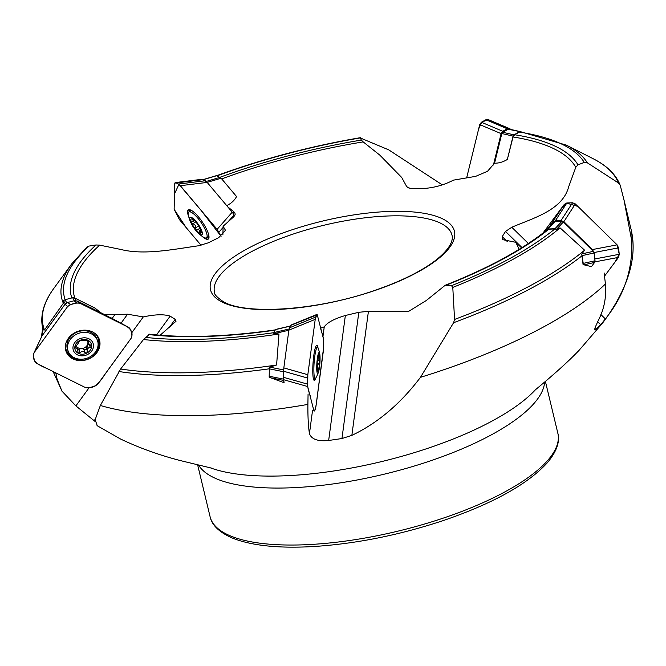 <?xml version="1.0" encoding="UTF-8"?>
<svg xmlns="http://www.w3.org/2000/svg" width="666" height="666" viewBox="0 0 666 666"><rect width="100%" height="100%" fill="white"/><g stroke="black" fill="none" stroke-linecap="round" stroke-linejoin="round"><path stroke-width="1" d="M221.703 178.904A259.407 84.024 166.5 0 1 363.178 141.891L379.911 155.203L401.723 177.489L406.776 186.738L407.892 187.72L410.672 188.403L423.976 188.495C434.598 187.662 444.405 184.882 453.404 180.145L475.641 176.365L487.537 171.279L494.563 163.17C498.792 163.287 503.055 162.046 507.342 159.449L513.036 136.971A259.407 84.024 166.5 0 1 575.782 167.299L577.963 164.835L584.265 162.412L587.345 162.82L618.481 182.992L620.196 185.256M226.498 205.727C231.069 203.571 234.424 200.516 236.563 196.553L221.129 178.222L207.143 182.376M233.341 213.678L233.4 211.297L227.905 207.043M233.4 211.297L234.965 212.937L235.148 214.785L233.849 216.7L223.11 226.24L225.466 230.286L218.723 237.645L208.375 242.799L198.51 245.779C173.343 249.317 144.339 255.394 120.854 249.467L99.675 245.138L95.971 244.98L89.019 246.07L86.888 247.136M100.832 312.745L94.988 308.083L74.384 297.852L75.974 300.649M112.154 318.423L115.027 314.477L104.928 314.777M115.027 314.477L127.556 314.219L143.29 316.908C155.103 314.369 164.052 314.111 170.138 316.142L156.493 334.915M160.14 335.231L176.024 321.245L175.183 319.314L170.138 316.142M320.704 328.147L324.25 326.856C327.197 322.585 334.232 318.798 345.354 315.501L328.663 440.476C317.873 441.558 311.472 439.277 309.449 433.624C308.308 426.365 307.792 416.625 307.9 404.412L308.067 393.947M583.791 264.843L594.596 262.429L591.475 266.616L583.075 264.618L581.743 254.121L584.606 250.2L560.064 227.864L556.426 229.304L554.836 228.954A269.247 87.213 166.5 0 1 451.49 285.681L445.221 285.264L426.29 300.516L408.799 311.28L368.423 311.347L358.824 312.296L345.354 315.501M519.047 249.334L515.909 242.332L502.53 239.627L502.231 236.613L507.434 241.7M575.782 167.299L568.681 186.755C562.595 210.123 533.916 217.824 511.796 227.256L505.511 231.435L502.231 236.613M520.496 131.677L519.422 132.084A269.247 87.213 166.5 0 1 584.265 162.412M513.036 136.971L514.602 134.74L519.422 132.084M216.991 175.866A269.247 87.213 166.5 0 1 360.248 137.937L388.728 149.858L442.232 184.823M363.178 141.891L361.305 140.085L360.323 137.687C310.298 146.245 262.296 158.966 216.317 175.841M74.384 297.852L72.661 297.71L65.01 299.742L63.578 300.674L63.345 303.28L44.505 329.978L43.198 328.729L42.949 330.103M290.118 326.173L275.366 329.645L274.101 332.517L273.834 333.683L278.971 334.007L276.59 365.01L269.355 367.257L269.181 377.231L284.107 382.734L283.666 379.72L307.659 386.53L307.825 374.717L315.226 319.347L316.775 314.677L317.249 314.752L323.526 339.102L323.609 347.585L315.967 406.277L315.459 408.583L314.419 410.947L313.944 410.88L307.659 386.53M276.59 365.01A296.536 96.054 166.5 0 1 120.621 369.022L100.35 405.477L95.146 419.722L97.278 425.782M120.621 369.022L143.49 339.527L149.425 334.365M584.606 250.2A296.536 96.054 166.5 0 1 454.57 319.439L453.596 322.71L420.462 377.339C400.449 403.829 377.58 423.176 351.856 435.364L341.958 438.536L328.663 440.476M454.57 319.439L452.788 287.421L451.49 285.681M547.011 229.87L548.484 229.204L554.836 228.954M200.208 244.28L200.782 245.371M55.802 372.877L57.093 379.195L61.971 391.15L75.891 405.894L95.08 421.47M604.112 272.927L605.444 283.982C606.501 297.128 604.145 309.215 598.384 320.254L595.346 327.014L594.655 329.329L595.038 329.995L600.749 324.725L605.352 318.906C623.942 296.02 632.742 270.038 631.759 240.967L624 199.942L620.337 185.714M521.545 247.86L515.909 242.332M322.927 336.763L324.25 326.856M131.518 333.117L143.29 316.908M222.894 234.907L223.11 226.24M548.101 228.987L555.011 221.595L553.796 222.161L546.744 229.712L548.101 228.987L554.969 228.729L556.426 229.304M555.011 221.595L561.888 221.345L554.969 228.729M556.651 229.162L563.394 221.969L561.888 221.345M563.394 221.969L593.373 251.332L594.147 252.947L595.013 260.772L583.241 263.403L583.075 264.618M594.596 262.429L595.013 260.772M118.939 371.52A297.61 96.403 166.5 0 0 269.247 368.822L283.516 371.728L283.649 369.938L269.788 367.141M283.516 371.728L283.416 379.104L269.139 376.223M270.404 377.747L283.508 380.394L283.416 379.104M283.508 380.394L284.107 382.734M494.563 163.17L501.831 133.525L502.722 132.268L508.233 129.246L520.82 131.785M509.282 129.104L520.504 131.685M509.64 129.237L508.233 129.246M317.066 364.702L317.74 364.752L318.906 363.461L317.141 363.336M317.74 364.752A6.177 0.882 94.1 0 1 317.582 365.967L318.639 369.93A8.583 1.232 -85.9 0 1 317.499 371.278A8.583 1.232 -85.9 0 1 317.357 370.87A8.583 1.232 -85.9 0 1 317.099 364.044A8.583 1.232 -85.9 0 1 318.157 356.102A8.583 1.232 -85.9 0 1 318.681 354.703A8.583 1.232 -85.9 0 1 319.439 355.161L318.639 355.536L319.439 355.161L318.922 356.643C317.682 358.733 317.732 360.081 319.081 360.697L319.697 361.988L318.906 363.461M318.639 355.536L318.173 356.044M319.439 355.161A8.583 1.232 -85.9 0 1 319.697 361.988A8.583 1.232 -85.9 0 1 318.639 369.93L317.108 369.164M317.582 365.967L317.033 365.925M318.639 369.93L317.865 369.855M319.672 353.438A10.465 1.499 -85.9 0 1 319.755 353.804A10.465 1.499 -85.9 0 1 319.896 363.12A10.465 1.499 -85.9 0 1 318.423 372.327A10.465 1.499 -85.9 0 1 316.866 363.328A10.465 1.499 -85.9 0 1 319.672 353.438M318.423 372.327A34.89 34.89 0 0 1 315.934 377.797A15.593 2.239 -85.9 0 1 315.243 378.421A15.593 2.239 -85.9 0 1 314.119 362.712A15.593 2.239 -85.9 0 1 317.466 347.319A15.593 2.239 -85.9 0 1 318.065 348.035A34.89 34.89 0 0 1 319.755 353.804M91.542 345.962L88.57 343.523L87.945 340.268A8.583 7.209 -20.9 0 0 79.595 340.567L78.33 343.173A6.177 5.186 159.1 0 0 77.597 344.197L74.817 347.202A8.583 7.209 -20.9 0 1 79.595 340.567L87.945 340.268L88.387 341.358L87.979 340.284M76.107 345.521A6.177 5.186 159.1 0 0 76.424 346.178A6.177 5.186 159.1 0 0 78.463 348.027A6.177 5.186 159.1 0 0 81.41 348.618A6.177 5.186 159.1 0 0 86.48 346.253A6.177 5.186 159.1 0 0 87.221 345.238A3.605 3.03 -20.9 0 1 89.111 344.18A1.44 1.207 -20.9 0 0 89.169 344.164M87.945 340.268A8.583 7.209 -20.9 0 1 91.625 346.462A8.583 7.209 -20.9 0 1 86.838 353.105L87.571 349.084A6.177 5.186 159.1 0 0 88.303 348.068L87.221 345.238A6.177 5.186 159.1 0 0 87.87 341.999M88.303 348.068L90.351 347.427L89.111 344.18M91.625 346.462L90.351 347.427M87.571 349.084L86.48 346.253A3.605 3.03 -20.9 0 0 86.264 348.127A1.44 1.207 -20.9 0 1 83.816 349.434A3.605 3.03 -20.9 0 0 81.41 348.618A3.605 3.03 -20.9 0 0 78.846 349.608A1.44 1.207 -20.9 0 1 77.864 350M74.817 347.202A8.583 7.209 -20.9 0 0 78.488 353.405A8.583 7.209 -20.9 0 0 86.838 353.105L85.057 352.697C83.3 351.024 81.643 351.082 80.095 352.872L78.238 353.23L77.331 348.759L74.875 347.652M75.974 345.612A3.605 3.03 -20.9 0 1 76.424 346.178A3.605 3.03 -20.9 0 1 76.615 346.57L77.697 349.417M88.986 338.827A10.465 8.791 -20.9 0 1 87.696 354.445A10.465 8.791 -20.9 0 1 72.977 347.227A10.465 8.791 -20.9 0 1 88.986 338.827M91.409 333.857A15.593 13.104 -20.9 0 1 97.378 340.218A15.593 13.104 -20.9 0 1 87.496 358.025A15.593 13.104 -20.9 0 1 68.257 351.357A15.593 13.104 -20.9 0 1 73.651 336.03A15.593 13.104 -20.9 0 1 91.409 333.857M68.257 351.357L67.641 349.758A15.593 13.104 -20.9 0 1 71.512 335.731A15.593 13.104 -20.9 0 1 84.524 330.744A15.593 13.104 -20.9 0 1 90.792 332.259A15.593 13.104 -20.9 0 1 96.77 338.611L97.378 340.218M199.958 228.155L197.236 230.028L195.962 229.787L195.554 228.038C195.971 225.999 195.088 224.575 192.907 223.776L191.508 222.619A8.583 2.314 55.7 0 1 191.575 218.839L193.423 220.596L194.039 220.18M200.857 229.995L200.491 233.258A8.583 2.314 55.7 0 0 201.199 231.61A8.583 2.314 55.7 0 0 200.558 229.479A8.583 2.314 55.7 0 0 196.104 222.311A8.583 2.314 55.7 0 0 192.732 219.214A8.583 2.314 55.7 0 0 191.575 218.839L193.273 219.572M191.508 222.619L192.108 221.72L191.508 222.619A8.583 2.314 55.7 0 0 195.962 229.787A8.583 2.314 55.7 0 0 200.491 233.258L199.933 232.093L200.807 231.502M193.423 220.596A6.177 1.665 -124.3 0 0 193.415 221.179L193.165 221.412M194.397 220.504L192.108 221.72M197.236 230.028C198.61 229.121 199.509 229.812 199.933 232.093M196.12 221.495A10.465 2.822 55.7 0 1 202.372 233.308A10.465 2.822 55.7 0 1 196.636 231.393A10.465 2.822 55.7 0 1 191.275 223.543A10.465 2.822 55.7 0 1 190.268 217.332A10.465 2.822 55.7 0 1 196.12 221.495M191.275 223.543A34.89 34.89 0 0 1 188.453 215.601A15.593 4.204 55.7 0 1 188.886 212.046A15.593 4.204 55.7 0 1 197.81 218.14A15.593 4.204 55.7 0 1 206.477 237.804A15.593 4.204 55.7 0 1 203.013 236.913A34.89 34.89 0 0 1 196.636 231.393M546.045 230.652L546.744 229.712M581.743 254.121L583.241 263.403M581.942 253.896L593.373 251.332M274.217 333.658L288.861 330.219M43.257 328.821L42.075 335.83L34.049 352.747L67.674 306.477L70.413 304.637L76.723 302.963L79.928 303.23L129.129 327.647L110.947 317.774M63.595 300.824L65.326 303.879M216.225 175.899L216.658 175.707L216.225 175.899M221.129 178.222L216.658 175.707L203.113 179.728M507.342 159.449L513.061 136.105L501.831 133.525M513.061 136.105L513.952 134.848L519.472 131.818M575.341 203.929L563.869 221.695L569.272 226.981A1.307 0.724 77 0 1 569.313 227.023L592.34 249.575L617.107 244.847L575.341 203.929L572.535 202.772L566.866 202.98L564.335 204.337L542.957 233.092L558.208 212.579L566.341 203.047L577.863 206.402L617.107 244.847L618.548 247.844L619.255 254.295L618.489 257.384L604.503 276.182L615.084 261.954L619.247 254.204L617.107 244.847M594.88 261.888L618.489 257.384M593.539 251.515L592.34 249.575M549.017 227.264L564.335 204.337M563.869 221.695L561.055 220.529L572.535 202.772M552.863 222.094L555.394 220.737L561.055 220.529M493.431 164.985L493.589 164.335A1.307 0.816 -69.9 0 1 493.598 164.277L501.115 133.625L479.72 124.584L466.641 177.939L478.663 128.904L481.926 121.936L488.553 119.73L485.93 119.738L481.385 122.236L479.72 124.584M509.565 128.621L488.553 119.73M488.361 119.647L511.729 129.67M509.948 128.779L507.325 128.788L485.93 119.738M501.115 133.625L502.78 131.285L507.325 128.788M217.108 229.362L232.234 212.179L227.481 206.535A1.307 0.574 -99 0 0 227.439 206.485L207.176 182.417L180.344 185.697L217.108 229.362L221.104 236.28L200.566 209.723L178.938 184.324L174.517 193.839L174.126 209.299L174.792 183.108L175.599 182.7L178.463 184.032L180.344 185.697M188.511 209.815A17.666 4.77 -124.3 0 0 188.228 213.903M204.504 237.737A17.666 4.77 -124.3 0 0 208.416 238.969M201.074 245.304L179.47 219.655L174.126 209.299L186.214 227.655L201.074 245.304M188.803 217.016A17.666 4.77 55.7 0 1 188.328 209.915A17.666 4.77 55.7 0 1 200.391 219.264A17.666 4.77 55.7 0 1 209.007 237.229A17.666 4.77 55.7 0 1 208.258 239.102A17.666 4.77 55.7 0 1 201.815 236.072M174.792 183.108L201.623 179.828M207.176 182.417L202.431 179.412M232.234 212.179L234.091 214.951L227.755 222.144M60.639 310.281L64.993 304.287L67.674 306.477M104.354 314.494L129.004 327.58L130.786 329.795L131.968 335.181L131.294 338.045L97.669 384.315L94.922 386.155L88.611 387.828L85.406 387.562L36.339 363.211L34.549 360.997L33.375 355.611L34.049 352.747L67.566 306.626C71.27 303.771 75.391 302.647 79.928 303.23L116.733 321.495C124.043 324.941 134.998 328.488 131.294 338.045L106.069 372.744C101.274 379.62 95.929 389.727 85.406 387.562L48.61 369.297C41.292 365.859 30.336 362.304 34.049 352.747L41.675 336.488M66.125 351.598A17.666 14.843 159.1 0 0 80.153 360.406A17.666 14.843 159.1 0 0 96.886 352.272A17.666 14.843 159.1 0 0 99.126 338.969M96.97 352.489A17.666 14.843 -20.9 0 1 80.17 360.622A17.666 14.843 -20.9 0 1 66.167 351.715A17.666 14.843 -20.9 0 1 77.364 331.535A17.666 14.843 -20.9 0 1 99.176 339.086A17.666 14.843 -20.9 0 1 96.97 352.489M60.614 310.323L42.075 335.83M104.304 314.469L77.248 301.04L79.928 303.23M64.993 304.287L67.741 302.447L70.413 304.637M77.248 301.04L74.043 300.774L67.741 302.447M315.226 319.347L288.869 330.161L287.912 337.321A1.307 0.708 103.3 0 0 287.903 337.379L283.833 367.898L307.825 374.717L315.201 319.522C315.9 315.992 316.591 314.402 317.249 314.752L320.388 326.923C321.453 334.24 324.6 334.24 323.36 350.915L317.815 392.44C316.75 400.649 315.434 412.604 313.944 410.88L310.806 398.701C309.74 391.392 306.585 391.383 307.825 374.717M315.517 347.177L317.466 347.319A17.666 2.539 94.1 0 0 316.641 345.238M314.119 380.361A17.666 2.539 94.1 0 0 315.243 378.421L313.295 378.28M314.419 410.947L313.944 410.88M315.834 377.972A17.666 2.539 -85.9 0 1 314.335 380.436A17.666 2.539 -85.9 0 1 313.07 362.637A17.666 2.539 -85.9 0 1 316.858 345.188A17.666 2.539 -85.9 0 1 317.99 347.843M288.869 330.161L290.426 325.491L317.249 314.752M283.666 379.72L283.5 377.314L307.501 384.124M283.833 367.898L283.5 377.314M290.426 325.491L290.9 325.566M374.017 212.429A125.433 40.634 166.5 0 1 411.347 275.483A125.433 40.634 166.5 0 1 212.046 293.548A125.433 40.634 166.5 0 1 374.017 212.429M620.188 185.24C615.933 174.467 606.868 165.593 592.973 158.625A296.536 96.054 166.5 0 1 593.048 158.666A296.536 96.054 166.5 0 1 618.481 182.992M593.048 158.666L566.325 145.105A272.119 88.145 166.5 0 1 566.391 145.146A272.119 88.145 166.5 0 1 587.345 162.82M514.602 134.74A262.312 84.965 166.5 0 1 577.963 164.835M220.021 177.273A262.312 84.965 166.5 0 1 361.305 140.085M44.505 329.978A296.536 96.054 166.5 0 1 54.071 288.062A296.536 96.054 166.5 0 1 54.121 287.995C43.681 302.156 39.877 315.617 42.699 328.371L41.334 337.212M42.949 329.345A297.61 96.403 166.5 0 1 42.699 328.371M63.345 303.28A272.119 88.145 166.5 0 1 71.678 263.911A272.119 88.145 166.5 0 1 71.728 263.853L54.071 288.062M65.16 299.7A269.247 87.213 166.5 0 1 89.019 246.07M71.853 297.927A262.312 84.965 166.5 0 1 95.971 244.98M74.85 298.093A259.407 84.024 166.5 0 1 99.675 245.138M278.971 334.007A272.119 88.145 166.5 0 1 143.49 339.527M274.042 332.659A269.247 87.213 166.5 0 1 145.413 337.379M275.141 330.153A262.312 84.965 166.5 0 1 148.651 334.557M582.192 255.636A297.61 96.403 166.5 0 1 453.596 322.71M560.064 227.864A272.119 88.145 166.5 0 1 452.788 287.421M548.826 229.179A262.312 84.965 166.5 0 1 446.536 285.031M535.372 389.835A185.789 60.181 166.5 0 1 380.794 461.779A185.789 60.181 166.5 0 1 210.406 467.848M57.093 379.195A297.61 96.403 166.5 0 1 53.255 371.611M307.9 404.412A297.61 96.403 166.5 0 1 100.35 405.477M605.444 283.982A297.61 96.403 166.5 0 1 420.462 377.339M533.841 391.15C532.858 391.691 560.922 369.405 579.079 350.316L602.347 323.335C612.487 309.981 620.262 296.545 625.69 283.033C633.224 263.911 635.031 246.087 631.11 229.545A297.61 96.403 166.5 0 1 631.759 240.967M557.833 433.2A178.813 57.925 166.5 0 1 397.477 531.26A178.813 57.925 166.5 0 1 210.081 516.683C211.222 522.635 216.325 531.343 233.125 538.361C252.123 545.712 278.629 548.459 312.629 546.595C355.711 543.889 399.467 535.139 443.889 520.362C493.281 503.346 527.763 484.149 547.327 462.762C558.907 449.017 559.507 439.011 557.833 433.2L545.396 381.41M544.638 382.059A178.813 57.925 166.5 0 1 383.799 474.284A178.813 57.925 166.5 0 1 198.626 465.126M373.693 216.908A122.119 39.56 -13.5 0 0 214.494 292.207C213.911 294.072 216.841 297.219 223.276 301.656C245.637 315.143 316.741 310.606 373.709 290.751C399.866 281.835 420.313 271.853 435.056 260.806C454.478 245.687 452.564 237.121 451.989 235.19A122.119 39.56 -13.5 0 0 373.693 216.908M505.511 231.435L521.994 247.585M597.685 321.728L600.749 324.725M511.796 227.256L528.363 243.49M600.899 314.543L605.352 318.906M595.129 327.597L596.52 328.962M358.824 312.296L341.958 438.536M368.423 311.347L351.856 435.364M312.554 410.356L309.449 433.624M175.183 319.314L169.072 327.722M95.196 419.255L94.239 420.579M89.127 387.687L75.891 405.894M406.776 186.738L409.948 188.311M127.556 314.219L121.004 323.235M319.081 360.697L317.382 360.581M318.922 356.643L318.032 356.576M318.281 368.19L317.049 368.098M87.504 351.382L86.264 348.127M85.057 352.697L83.816 349.434M80.095 352.872L78.846 349.608M75.658 348.085L75.05 346.503M71.512 335.731L73.127 334.182A10.981 9.224 -20.9 0 1 76.59 331.843M78.155 331.252A10.981 9.224 -20.9 0 1 82.293 330.677L84.524 330.744M84.624 330.161A9.815 8.242 -20.9 0 1 85.215 330.428A9.815 8.242 -20.9 0 1 85.997 330.86M70.488 336.796A9.815 8.242 -20.9 0 1 71.046 335.356M195.554 228.038L198.693 225.891M192.907 223.776L195.712 221.861M582.375 255.578L594.147 252.947M289.061 329.004L274.101 332.517M66.758 302.822L65.01 299.742M72.661 297.71L74.359 300.707M220.121 177.322L206.252 181.443M513.952 134.848L502.722 132.268M594.813 258.966L619.255 254.295M594.072 252.522L618.548 247.844M555.394 220.737L566.866 202.98M502.78 131.285L481.385 122.236M189.619 209.707A17.507 4.729 -124.3 0 0 189.527 211.613M207.109 237.362A17.507 4.729 -124.3 0 0 208.924 237.97M190.801 210.09A16.983 4.579 -124.3 0 0 190.784 210.747M208.375 236.505A16.983 4.579 -124.3 0 0 208.991 236.73M205.286 180.752L178.463 184.032M223.085 227.456L218.964 232.134M90.568 356.51A17.507 14.71 159.1 0 0 96.403 351.282A17.507 14.71 159.1 0 0 98.185 337.071M65.559 349.55A17.507 14.71 159.1 0 0 84.207 358.941M97.96 346.129A16.983 14.269 159.1 0 0 96.137 334.499M65.368 346.27A16.983 14.269 159.1 0 0 71.77 356.152M74.043 300.774L76.723 302.963M283.583 371.228L307.584 378.047M289.377 327.855L315.734 317.049M566.391 145.146L520.787 131.776M71.678 263.911L87.146 246.828M275.391 329.878C226.798 336.771 184.715 338.203 149.142 334.149M546.994 229.887C522.644 249.55 488.686 268.023 445.104 285.314M212.362 468.323L180.186 460.539C159.074 455.069 139.194 447.893 120.538 439.011L97.028 425.616M53.138 371.553L61.963 391.158M624 199.942L631.11 229.545M197.652 464.901L210.081 516.683M87.138 340.076L88.212 342.882M87.729 331.168L87.421 330.361M69.406 338.178L69.089 337.371M194.439 220.538L193.115 221.445M206.477 237.804L208.933 236.122M188.886 212.046L191.35 210.364M275.483 329.487L290.617 325.932M216.375 175.657L202.139 179.887M201.964 179.312L175.133 182.592M90.859 332.292L88.994 330.661M68.123 338.644L67.824 341.1M316.983 314.394L290.634 325.208"/></g></svg>
